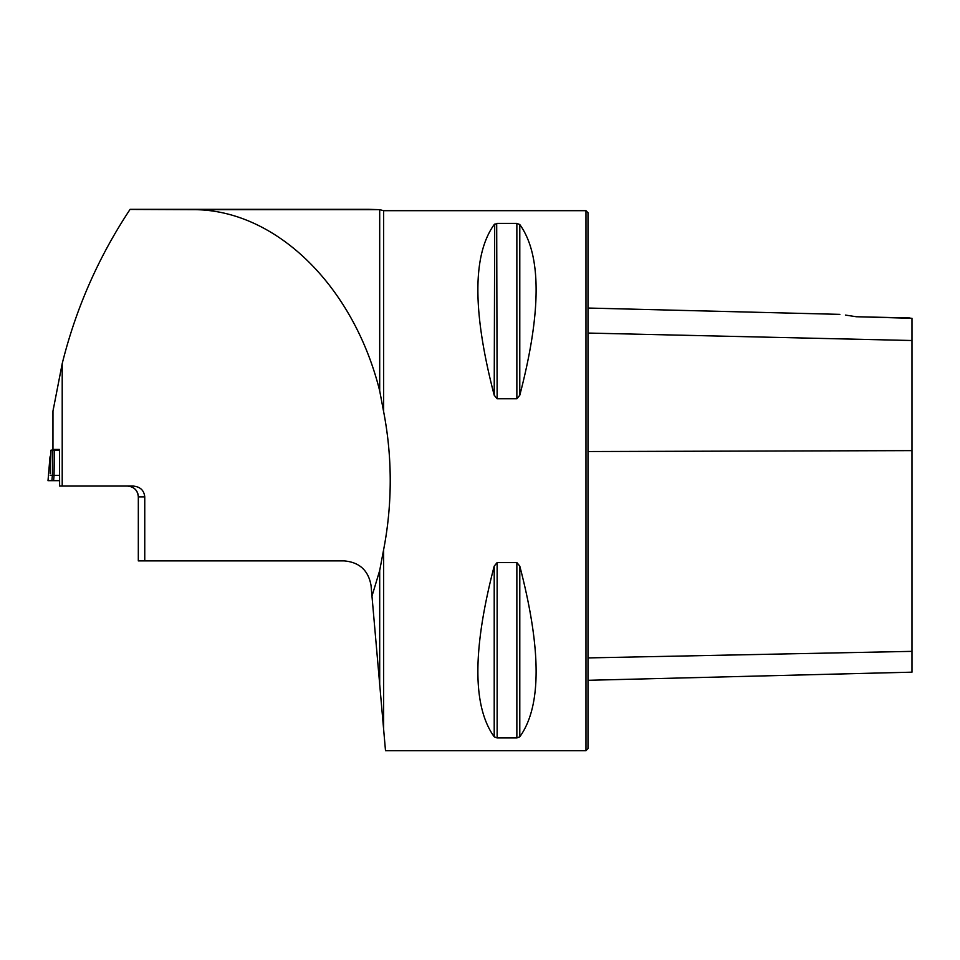 <?xml version="1.0" encoding="UTF-8"?>
<svg xmlns="http://www.w3.org/2000/svg" width="960" height="960" viewBox="0 0 960 960"><rect width="100%" height="100%" fill="white"/><g stroke="black" fill="none" stroke-linecap="round" stroke-linejoin="round"><path stroke-width="1.44" d="M62.208 363.624L52.968 411.132L52.956 449.424L59.448 449.424L59.628 486.072L62.208 486.072L62.208 363.624C75.948 308.328 98.556 256.944 130.032 209.448L192.132 209.664C274.572 208.764 353.184 284.676 379.692 390.816L383.616 411.6L383.616 210.672L379.692 209.664L368.604 209.328L130.032 209.448M371.976 596.124L383.616 729.132L383.616 549.756L379.692 570.528L371.976 596.124L371.052 585.54C368.412 570.432 359.436 562.212 344.16 560.904L144.756 560.904L144.756 496.872C144.06 490.332 140.208 486.732 133.224 486.072L62.208 486.072M383.616 549.756C388.008 527.112 390.204 504.084 390.228 480.672C390.204 457.26 388.008 434.232 383.616 411.6M379.692 684.312L379.692 570.528M130.116 209.328L368.604 209.328M379.692 390.816L379.692 209.664L192.132 209.664M383.616 210.672L585.972 210.672L585.972 750.672L385.5 750.672L383.616 729.132M497.136 398.772L494.208 395.232C472.44 311.676 472.44 254.784 494.208 224.544L497.136 223.392L516.864 223.392L519.792 224.544C541.56 254.784 541.56 311.676 519.792 395.232L516.864 398.772L497.136 398.772L496.692 223.416M516.864 562.572L519.792 566.112C541.56 649.668 541.56 706.572 519.792 736.8L516.864 737.952L497.136 737.952L494.208 736.8C472.44 706.572 472.44 649.668 494.208 566.112L497.136 562.572L516.864 562.572L516.864 737.952M494.688 224.1L494.208 395.232M519.78 395.244L519.792 224.544M909.972 317.952L856.308 316.74C835.776 313.692 835.776 313.692 856.308 316.74L912 318.3L912 340.512L588 333.06M856.308 316.74L845.412 315.072M585.972 210.672L588 212.7L588 748.644L585.972 750.672M588 680.304L912 672.168L912 340.512M144.756 560.904L138.312 560.904L138.324 496.872L138.312 560.904M53.388 408.264L53.232 409.332M53.124 410.052L52.968 411.132M59.448 450.132L51.012 450.132L50.292 473.712M59.448 480.672L48 480.672L51.912 480.672L52.368 475.344L50.148 475.344M59.448 475.344L54.06 475.344L53.604 480.672L51.912 480.672M50.892 454.716L49.992 456.948L48.012 480.672M52.812 450.132L52.368 475.344L54.06 475.344L54.408 450.132M912 450.624L588 451.536M912 651.36L588 657.912M516.864 398.772L516.864 223.392M494.208 736.8L494.208 566.112M497.136 737.952L497.136 562.572M519.792 736.8L519.792 566.112M144.756 496.872L138.324 496.872C137.676 490.32 134.076 486.72 127.512 486.072M127.536 486.072A10.8 10.788 -90 0 1 138.324 496.872M839.856 314.364L588 308.04M52.956 411.18L52.956 449.424"/></g></svg>

